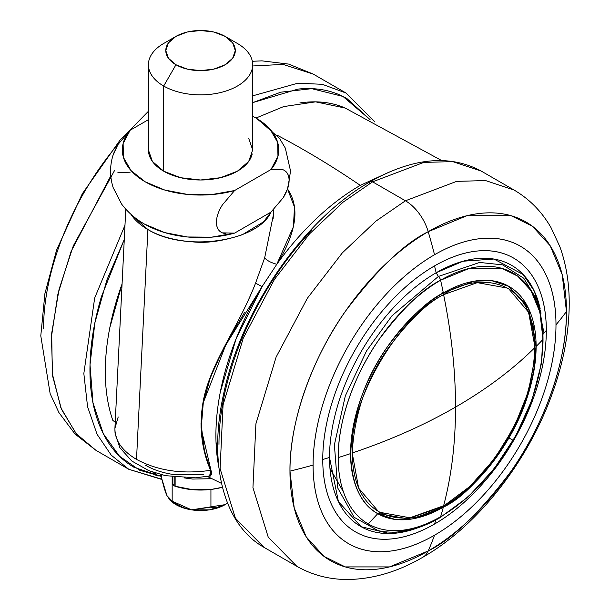 <?xml version="1.0" encoding="UTF-8"?>
<svg xmlns="http://www.w3.org/2000/svg" width="610" height="610" viewBox="0 0 610 610"><rect width="100%" height="100%" fill="white"/><g stroke="black" fill="none" stroke-linecap="round" stroke-linejoin="round"><path stroke-width="0.91" d="M352.206 452.986C390.087 440.267 424.537 424.972 455.54 407.091C455.517 371.299 451.545 333.822 443.615 294.653C398.391 316.049 348.119 403.118 352.206 452.986C354.395 413.755 366.587 378.574 388.768 347.433C409.447 320.014 427.724 302.423 443.615 294.653C451.545 333.822 455.517 371.299 455.54 407.091C455.517 442.86 451.545 475.747 443.615 505.759C416.882 525.439 353.449 530.387 352.206 452.986L358.627 488.13L378.978 512.164L409.966 517.776L443.615 505.759C488.846 484.37 539.11 397.293 535.023 347.433C513.002 369.302 486.505 389.188 455.54 407.091C486.505 389.188 513.002 369.302 535.023 347.433L528.611 312.282L508.252 288.255L477.264 282.643L443.615 294.653C470.356 274.98 533.78 270.024 535.023 347.433C532.835 386.664 520.65 421.845 498.462 452.986C477.79 480.405 459.505 497.996 443.615 505.759C451.545 475.747 455.517 442.86 455.54 407.091C424.537 424.972 390.087 440.267 352.206 452.986M376.988 513.239L407.693 518.836L443.134 506.445A2.608 1.502 -120 0 0 443.615 505.759A2.608 1.502 60 0 1 443.134 506.445A2.608 1.502 60 0 1 441.838 506.315M329.957 468.396L343.46 491.965M115.008 427.145C114.238 439.589 121.413 450.34 136.51 459.399L147.902 229.543L130.952 214.346M346.968 108.862A204.205 117.898 120 0 0 299.815 102.953M277.047 135.161A868.953 501.695 60 0 1 305 150.563A868.953 501.695 60 0 1 360.296 185.371A868.953 501.695 -120 0 0 305 150.563A868.953 501.695 -120 0 0 277.047 135.161M287.531 188.925L289.796 192.661C293.646 199.821 295.332 207.735 294.851 216.42C293.89 230.649 287.874 246.608 276.81 264.275A204.205 117.898 -60 0 1 360.296 185.371C345.344 194.01 330.742 205.059 316.491 218.525C302.24 231.998 289.01 247.248 276.81 264.275L262.071 286.616L236.139 338.672L220.355 391.833C216.931 409.363 215.483 426.001 216.009 441.739L218.906 467.603M244.656 312.32L231.952 333.579L219.707 356.842C214.392 368.112 211.068 375.783 209.741 379.855L203.275 402.905L201.376 426.23L204.197 448.891C205.334 454.488 207.598 461.617 210.976 470.257L211.723 473.894L210.519 475.983L208.704 476.296M207.476 476.501L221.552 483.41L207.476 476.501M218.898 467.504A204.205 117.898 -60 0 1 262.071 286.616L276.81 264.275L293.418 226.76L294.47 207.057L287.523 188.94M273.166 218.388L273.661 209.543M130.936 214.339C134.711 220.096 140.361 225.159 147.902 229.543C184.502 252.342 257.755 241.918 271.069 212.021L263.489 221.872L242.376 234.697C223.649 240.927 207.392 243.344 193.599 241.949C174.765 240.554 159.53 236.413 147.902 229.543L136.51 459.399C157.815 470.798 182.504 474.435 210.572 470.302C182.504 474.435 157.815 470.798 136.51 459.399C121.908 450.668 114.71 440.283 114.924 428.266L118.203 416.973M201.094 428.144L201.01 423.149M207.446 385.276L209.367 379.694L224.137 347.075M234.56 327.73C243.893 310.116 250.893 295.248 255.56 283.131L264.664 257.816L255.567 283.131L262.071 286.616L255.575 283.139C238.38 327.677 210.183 362.958 203.13 401.738C198.921 426.07 201.399 448.922 210.572 470.302L210.976 470.257L201.536 430.241M389.546 171.944L360.296 185.371M253.729 229.169L251.953 230.191L253.729 229.169M112.858 420.473C108.412 407.8 105.926 393.58 105.408 377.811C104.882 362.043 106.346 345.374 109.785 327.806L122.076 283.947A204.205 117.898 120 0 0 112.858 420.473L115.229 422.12L112.858 420.473M256.048 118.012L283.597 106.605L315.599 101.847L345.222 108.069M145.714 465.354C153.278 469.723 162.229 472.727 172.554 474.366L203.618 474.557M114.901 429.943L115.069 433.291L119.865 447.702L131.775 461.007L148.878 470.691L165.47 475.67L195.36 477.821L210.206 475.914L210.58 470.31L209.672 476.113M273.387 214.911L264.671 257.824C266.883 260.539 270.924 262.689 276.803 264.283M203.366 402.44L225.753 345.024L262.071 286.616M211.723 473.139L210.976 470.257L210.572 470.302M208.849 476.273L211.662 474.374M441.838 292.045A2.608 1.502 60 0 1 443.615 294.653M169.931 500.101L171.448 501.435A34.755 20.069 0 0 0 175.97 504.645L172.165 501.168L170.083 500.208L166.972 495.655C165.363 492.186 163.632 486.566 161.78 478.789L161.78 475.236L161.78 478.789L166.972 495.655L172.165 501.168L172.165 476.334L172.165 501.168L175.97 504.645A34.755 20.069 0 0 0 191.548 509.846C185.554 508.915 179.088 506.025 172.165 501.168L191.548 509.846A34.755 20.069 0 0 0 225.12 504.645L227.538 503.067L225.12 504.645L191.548 509.846A34.755 20.069 180 0 1 175.97 504.645A34.755 20.069 180 0 1 170.396 500.444M172.904 484.043A4.346 2.509 0 0 0 174.178 485.819L174.178 477.119L174.178 485.819L172.904 484.043L172.904 476.951M155.024 472.918L155.024 474.626A4.346 2.509 0 0 0 155.741 475.175L155.741 473.146L155.741 475.175A4.346 2.509 180 0 1 155.024 474.626L152.927 472.216M175.97 36.379L163.678 43.47A52.14 30.103 0 0 0 163.678 86.04L175.97 64.759A34.755 20.069 180 0 1 175.97 36.379A34.755 20.069 180 0 1 225.12 36.379L232.654 42.891L235.3 50.569L232.654 58.247L225.12 64.759L213.843 69.105L200.545 70.638L187.239 69.105L175.97 64.759L168.429 58.247L165.783 50.569L168.429 42.891L175.97 36.379L187.239 32.025L200.545 30.5L213.843 32.025L225.12 36.379L237.412 43.47L225.12 36.379A34.755 20.069 180 0 1 225.12 64.759A34.755 20.069 180 0 1 175.97 64.759L163.678 86.04A52.14 30.103 0 0 0 237.412 86.04A52.14 30.103 0 0 0 237.412 43.47A52.14 30.103 180 0 1 252.212 68.8A52.14 30.103 180 0 1 217.206 93.277A52.14 30.103 180 0 1 163.678 86.04L163.678 171.181A52.14 30.103 0 0 0 217.206 178.417A52.14 30.103 0 0 0 252.212 153.941M255.842 117.974A34.755 20.069 -60 0 1 257.092 118.614A34.755 20.069 120 0 0 255.842 117.974A78.21 45.155 180 0 1 270.947 169.557L283.177 169.801C287.013 171.494 288.988 175.009 289.102 180.362L287.508 188.886L283.154 197.8L270.947 212.127L234.598 233.112L222.375 232.867C218.532 231.213 216.55 227.698 216.443 222.314C216.443 217.038 218.426 211.228 222.391 204.884L234.598 190.541L270.947 169.557L277.969 156.267L277.657 142.374L270.039 129.19L255.842 117.974L252.685 116.243M175.131 486.231A4.346 2.509 180 0 1 174.178 485.819A4.346 2.509 0 0 0 175.131 486.231A52.14 30.103 0 0 0 222.459 487.26L211.266 489.411L192.699 489.708L175.131 486.231L175.131 477.233L175.131 486.231M162.268 474.954L158.814 475.907L155.741 475.175A4.346 2.509 0 0 0 161.886 475.175L162.268 474.954M145.241 224.396L164.677 232.593L187.514 236.985L211.578 237.168L234.598 233.112A78.21 45.155 0 0 1 152.645 228.155M112.842 155.763L117.928 144.578L130.143 130.235L148.405 119.69L130.143 130.235L123.121 143.525L123.433 157.426L131.051 170.602L145.241 181.826L164.677 190.023L187.514 194.415L211.578 194.598L234.598 190.541A78.21 45.155 180 0 1 145.241 181.826A78.21 45.155 180 0 1 130.143 130.235L117.928 144.578L113.582 153.484C109.724 164.807 109.579 176.183 113.155 187.598L121.695 204.197C129.907 214.972 140.613 223.13 153.804 228.666M248.712 138.378L252.685 149.9L248.712 161.414L237.412 171.181L220.5 177.708L200.545 179.996L180.59 177.708L163.678 171.181L152.378 161.414L148.405 149.9L148.405 64.759M225.563 233.79L222.375 232.867C218.418 231.098 216.443 227.576 216.443 222.314M221.049 207.133L222.391 204.884L234.598 190.541L270.947 169.557L283.177 169.801C287.127 171.578 289.102 175.093 289.102 180.362C289.102 185.638 287.119 191.448 283.154 197.8L270.947 212.127L234.598 233.112M148.878 145.851A52.14 30.103 0 0 0 163.678 171.181L163.678 86.04A52.14 30.103 180 0 1 148.878 60.71M130.143 172.805L117.921 172.561M211.861 478.69L192.699 479.063L184.426 477.935M210.93 489.449L210.93 507.162L210.93 489.449M225.12 504.645L209.543 509.846L191.548 509.846L210.93 507.162C215.246 508.145 219.981 507.307 225.12 504.645A34.755 20.069 0 0 0 227.545 503.097M43.539 328.859A195.513 112.88 -60 0 1 118.584 143.556M110.776 175.878L71.149 251.32L57.897 294.18L51.423 336.895L52.658 376.187L61.419 409.18L76.479 434.053L95.953 450.332L76.097 433.603L60.893 407.892L52.338 373.777L51.69 333.243L59.04 289.437L73.307 245.845L114.68 170.266M161.879 479.216L128.794 469.288L111.256 455.19L97.051 434.259L87.566 406.687L83.837 373.511L94.672 298.023L124.981 225.197L94.672 298.023L83.837 373.511L87.566 406.687L97.051 434.259L111.256 455.19L128.794 469.288L95.953 450.332L75.038 434.046L58.918 412.596L50.157 393.709L40.786 335.843L44.904 293.654L56.562 250.115L82.258 193.827L119.979 140.208L148.405 111.294M161.78 476.547L139.705 470.241L119.537 456.257L103.288 433.687L92.956 402.699L90.005 364.833L94.878 322.842L106.857 280.043L124.272 239.524M370.011 119.575L342.95 96.426L311.725 88.671L280.798 92.179L252.685 102.632L298.092 89.075C316.537 87.245 332.816 90.41 346.93 98.561L370.072 119.606M161.78 476.585L134.04 467.306C119.918 459.155 109.045 446.634 101.405 429.745C93.765 412.863 89.944 392.893 89.944 369.843C89.944 346.793 93.765 322.415 101.405 296.704L124.272 239.494M374.937 122.015L346.03 93.025L322.271 84.31L297.871 83.189L252.685 95.846L297.871 83.189L322.271 84.31L346.03 93.025L313.189 74.062L283.078 64.408L252.639 65.979L283.078 64.408L313.189 74.062L288.614 64.088L261.964 60.855L252.334 61.282M377.727 513.673A131.211 75.754 -60 0 1 350.552 453.611A507.192 292.823 180 0 1 338.199 457.591A144.822 83.616 120 0 0 368.196 523.891A507.192 414.121 -60 0 0 377.727 513.673L377.727 513.673C360.754 504.401 351.695 484.378 350.552 453.611C352.771 413.793 365.146 378.078 387.663 346.472C408.647 318.641 427.206 300.791 443.333 292.907A131.211 75.754 -60 0 1 536.114 346.48A507.192 292.823 0 0 0 543.014 339.351A144.822 83.616 120 0 0 440.611 280.226A507.192 292.83 60 0 1 443.333 292.907A507.192 292.83 -120 0 0 440.611 280.226A144.822 83.616 120 0 0 338.199 457.591A507.192 292.823 0 0 0 350.552 453.611A131.211 75.754 -60 0 1 443.333 292.907L474.26 281.179L491.729 280.699L508.938 286.41L528.481 308.332L536.114 346.48A131.211 75.754 -60 0 1 508.938 437.919A131.211 75.754 -60 0 1 443.333 507.177L412.406 518.904L394.929 519.392L377.727 513.673A507.192 414.121 120 0 1 368.196 523.891A144.822 83.616 120 0 0 440.611 516.716A144.822 83.616 120 0 0 513.018 440.283L508.938 437.919L513.018 440.283A144.822 83.616 -60 0 1 440.611 516.716A507.192 292.83 -120 0 0 443.333 507.177A507.192 292.83 60 0 1 440.611 516.716A4.346 2.509 60 0 1 439.825 517.791A4.346 2.509 -120 0 0 440.611 516.716A144.822 83.616 -60 0 1 368.196 523.891A144.822 83.616 -60 0 1 338.199 457.591C337.795 417.69 357.17 370.186 379.161 339.351C402.325 308.629 422.806 288.919 440.611 280.226L469.281 268.4L502.053 268.4L517.76 276.177L530.967 290.657L539.865 312.061L543.014 339.351A144.822 83.616 -60 0 1 513.018 440.283A144.822 83.616 120 0 0 543.014 339.351A507.192 292.823 180 0 1 536.114 346.48C534.962 378.566 525.904 409.051 508.938 437.919C484.66 475.137 462.784 498.217 443.333 507.177A131.211 75.754 -60 0 1 377.727 513.673L377.727 513.673M543.479 333.571A517.028 298.503 0 0 0 546.316 330.429A158.081 91.264 120 0 0 434.533 265.899A517.028 298.511 60 0 1 436.15 272.769A150.8 87.062 -60 0 1 540.178 308.812M566.461 311.496A195.513 112.88 120 0 0 428.212 231.678A521.375 301.02 60 0 1 434.533 254.728A171.753 99.163 -60 0 1 555.984 324.848A521.375 301.012 0 0 0 566.461 311.496C567.01 365.375 540.849 429.493 511.165 471.133C479.895 512.606 452.239 539.209 428.212 550.952A521.375 301.02 -120 0 0 434.533 535.206A171.753 99.163 -60 0 1 313.09 465.087A521.375 301.012 180 0 1 289.963 471.133A195.513 112.88 120 0 0 428.212 550.952A34.755 20.069 60 0 1 422.715 557.311A34.755 20.069 -120 0 0 428.212 550.952L389.5 566.919L345.26 566.919L324.055 556.419L306.228 536.869L294.218 507.97L289.963 471.133A521.375 301.012 0 0 0 313.09 465.087A171.753 99.163 -60 0 1 434.533 254.728A521.375 301.02 -120 0 0 428.212 231.678A195.513 112.88 120 0 0 289.963 471.133C289.414 417.255 315.576 353.137 345.26 311.496C376.53 270.024 404.186 243.421 428.212 231.678L466.924 215.711L511.165 215.711L532.37 226.211L550.197 245.761L562.207 274.66L566.461 311.496A521.375 301.012 180 0 1 555.984 324.848A171.753 99.163 -60 0 1 434.533 535.206A521.375 301.02 60 0 1 428.212 550.952A195.513 112.88 120 0 0 566.461 311.496M442.593 506.757L443.333 507.177L442.593 506.757M523.769 278.252L502.648 264.87L479.62 262.445L438.369 276.467A4.346 2.509 60 0 1 440.611 280.226A4.346 2.509 -120 0 0 438.369 276.467L391.963 315.805L366.564 350.902L345.321 395.882L334.387 444.835L337.757 488.03L354.135 517.303L378.025 530.593C396.996 534.795 417.598 530.532 439.825 517.791L467.984 497.066L493.94 469.052L515.831 435.776L532.065 399.687L541.459 363.407L543.281 329.53L537.303 300.433L523.731 278.213L502.648 264.87L479.62 262.445L438.369 276.467L436.15 272.769L438.369 276.467L391.963 315.805L366.564 350.902L345.321 395.882L334.387 444.835L337.757 488.03L354.135 517.303L378.025 530.593M541.039 313.204L534.238 290.978L523.197 274.531L493.902 259.044L463.059 261.217L436.15 272.769A517.028 298.511 -120 0 0 434.533 265.899A158.081 91.264 120 0 0 322.759 459.498A517.028 298.503 0 0 0 329.514 457.462A150.8 87.062 -60 0 1 436.15 272.769A150.8 87.062 120 0 0 329.514 457.462A150.8 87.062 -60 0 0 416.988 528.085L389.477 533.552L361.097 526.697L338.397 501.527L329.514 457.462A517.028 298.503 180 0 1 322.759 459.498A158.081 91.264 120 0 0 434.533 524.036A517.028 298.511 -120 0 0 435.746 520.315M514.047 190.023L485.56 180.568L456.631 181.368L405.429 200.781A34.755 20.069 60 0 1 428.212 231.678A34.755 20.069 -120 0 0 405.429 200.781L456.631 181.368L485.56 180.568L514.047 190.023C529.587 199.165 541.932 211.739 551.082 227.759L559.843 246.646C566.24 264.366 569.359 283.658 569.214 304.52C568.985 332.198 563.724 360.769 553.438 390.24C529.564 459.429 478.751 525.347 422.806 557.258C398.132 571.677 373.19 579.088 347.99 579.5C329.552 579.584 312.488 575.177 296.811 566.293L268.217 537.12L252.944 487.642L255.903 423.843L276.094 357.14L307.341 298.29L342.362 252.83L375.92 221.125L405.429 200.781L372.588 181.826L405.429 200.781L375.92 221.125L342.362 252.83L307.341 298.29L276.094 357.14L255.903 423.843L252.944 487.642L268.217 537.12L296.811 566.293L263.97 547.338L235.376 518.157L220.103 468.678L223.062 404.887L243.253 338.176L274.5 279.327L309.522 233.874L343.079 202.169L372.588 181.826L423.79 162.405L452.727 161.612L481.206 171.067L452.727 161.612L423.79 162.405L372.588 181.826A4.346 2.509 -120 0 0 370.415 181.612A4.346 2.509 60 0 1 372.588 181.826L343.079 202.169L309.522 233.874L274.5 279.327L243.253 338.176L223.062 404.887L220.103 468.678L235.376 518.157L263.97 547.338C223.542 524.653 208.201 463.783 223.473 394.67C240.607 310.467 303.566 219.036 370.415 181.612C412.779 157.693 449.707 154.177 481.206 171.067L514.047 190.023M378.84 532.82L381.288 531.272L378.84 532.82M389.294 518.332L389.843 517.928M369.515 183.602A4.346 2.509 60 0 1 370.415 181.612M311.908 230.092C293.463 249.559 277.184 271.519 263.07 295.972C248.956 320.418 238.075 345.496 230.435 371.2C222.795 396.912 218.975 421.289 218.975 444.339M313.09 465.087C313.09 446.489 316.171 426.817 322.332 406.077C328.493 385.337 337.269 365.108 348.661 345.382C360.045 325.656 373.183 307.943 388.059 292.236C402.935 276.528 418.429 264.023 434.533 254.728C450.645 245.426 466.132 240.043 481.015 238.571C495.892 237.092 509.03 239.646 520.414 246.219C531.806 252.799 540.582 262.895 546.743 276.521C552.904 290.139 555.984 306.25 555.984 324.848C555.984 343.445 552.904 363.11 546.743 383.85C540.582 404.59 531.806 424.827 520.414 444.553C509.03 464.271 495.892 481.991 481.015 497.699C466.132 513.407 450.645 525.904 434.533 535.206C418.429 544.501 402.935 549.892 388.059 551.364C373.183 552.835 360.045 550.289 348.661 543.708C337.269 537.135 328.493 527.04 322.332 513.414C316.171 499.788 313.09 483.684 313.09 465.087M435.837 520.01A517.028 298.511 60 0 1 434.533 524.036C449.357 515.48 463.615 503.974 477.31 489.517C491.004 475.06 503.097 458.758 513.574 440.603C524.059 422.448 532.133 403.828 537.807 384.735C543.479 365.649 546.316 347.548 546.316 330.429C546.316 313.319 543.479 298.488 537.807 285.953C532.133 273.41 524.059 264.115 513.574 258.068C503.097 252.014 491.004 249.665 477.31 251.023C463.615 252.38 449.357 257.336 434.533 265.899C419.711 274.454 405.452 285.96 391.757 300.417C378.07 314.874 365.977 331.177 355.5 349.332C345.016 367.487 336.941 386.107 331.268 405.192C325.595 424.286 322.759 442.387 322.759 459.498C322.759 476.616 325.595 491.446 331.268 503.982C336.941 516.517 345.016 525.812 355.5 531.867C365.977 537.921 378.07 540.262 391.757 538.912C405.452 537.555 419.711 532.599 434.533 524.036A158.081 91.264 120 0 0 546.316 330.429A517.028 298.503 180 0 1 543.693 333.334M114.924 428.228L125.774 209.207M345.069 108L441.648 160.529M443.134 506.445L469.906 486.429L494.313 459.055L514.329 426.642L528.252 391.933L534.901 357.841L533.674 327.196L524.577 302.522L508.191 285.991M252.685 64.759L252.685 149.9M225.12 36.379L237.412 43.47M252.685 116.22L256.97 118.538L279.586 138.424L285.32 148.108L290.52 170.899L288.248 186.599M128.794 469.288L161.947 479.498"/></g></svg>
